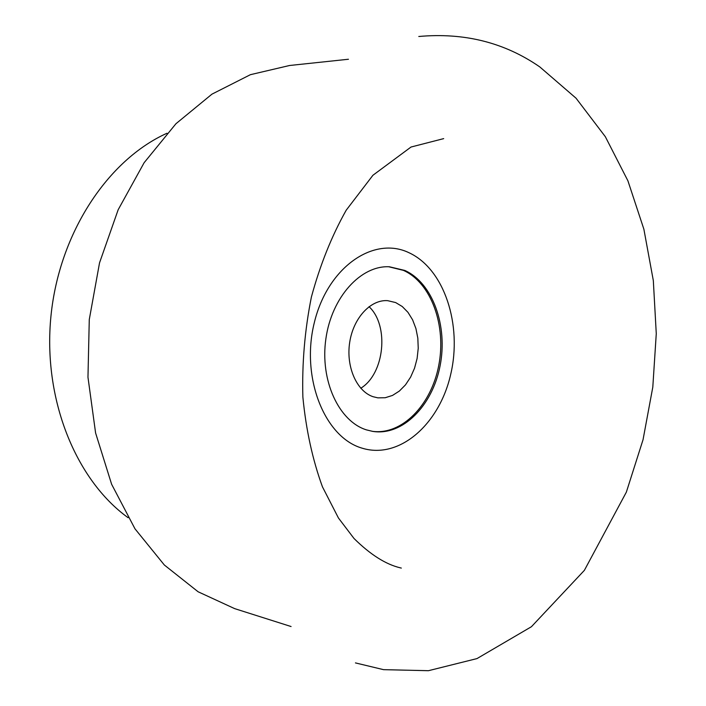 <?xml version="1.0" encoding="UTF-8"?>
<svg xmlns="http://www.w3.org/2000/svg" width="706" height="706" viewBox="0 0 706 706"><rect width="100%" height="100%" fill="white"/><g stroke="black" fill="none" stroke-linecap="round" stroke-linejoin="round"><path stroke-width="1.06" d="M362.081 448.16C399.437 459.721 439.361 424.235 450.666 374.524C462.448 324.972 444.409 269.048 409.039 252.748C373.906 235.654 327.919 266.824 314.444 322.121C300.429 377.233 324.548 437.446 362.081 448.16M348.446 59.251L289.584 65.49L250.401 74.686L211.959 94.145L175.953 123.726L144.13 162.707L118.176 209.726L99.537 262.835L89.274 319.58L87.968 377.233L95.601 432.999L111.619 484.263L134.987 528.82L164.348 565.012L198.112 591.778L234.666 608.634L291.075 626.531M166.987 133.249C108.044 159.741 59.348 232.715 50.991 315.714C42.563 398.696 75.674 479.939 128.104 517.701M372.088 431.287C401.855 435.54 431.375 404.962 438.788 365.231C446.501 325.581 431.225 282.762 403.391 270.363L388.724 266.753M366.476 429.883C338.845 421.367 319.809 380.393 325.89 338.748C331.679 297.058 360.978 265.138 389.421 266.78L404.785 270.433C432.734 282.877 448.001 326.04 440.085 365.849C432.487 405.738 402.623 436.184 372.777 431.401L366.476 429.883M395.651 302.565L387.673 300.668C370.729 299.335 353.362 317.938 349.699 342.331C345.861 366.679 356.645 391.195 373.015 396.693L377.842 397.849L385.229 397.734L392.51 395.431L399.358 391.062L405.482 384.867L410.61 377.119L414.546 368.179L417.122 358.419L418.234 348.279L417.828 338.174L415.922 328.546L412.595 319.809L407.971 312.343L402.243 306.51L395.651 302.565M360.784 388.238C384.567 373.809 389.438 325.572 369.035 306.669M443.686 138.623L411.016 147.033L372.927 175.264L346.205 210.203C331.723 235.936 320.118 264.865 311.399 296.997C304.771 330.161 301.93 363.537 302.874 397.125C306.06 429.901 312.59 459.809 322.457 486.849L338.448 518.01L353.997 538.466C370.315 554.589 385.741 564.376 400.284 567.827L401.326 568.083M418.79 36.491C464.292 32.397 504.64 42.545 539.843 66.955L576.052 98.213L605.342 136.708L627.916 180.824L643.881 229.212L653.324 280.582L656.271 333.656L652.803 387.126L643.042 439.706L626.354 492.144L584.365 570.36L531.433 626.716L476.982 658.592L428.436 670.7L383.543 669.659L355.445 662.908"/></g></svg>
